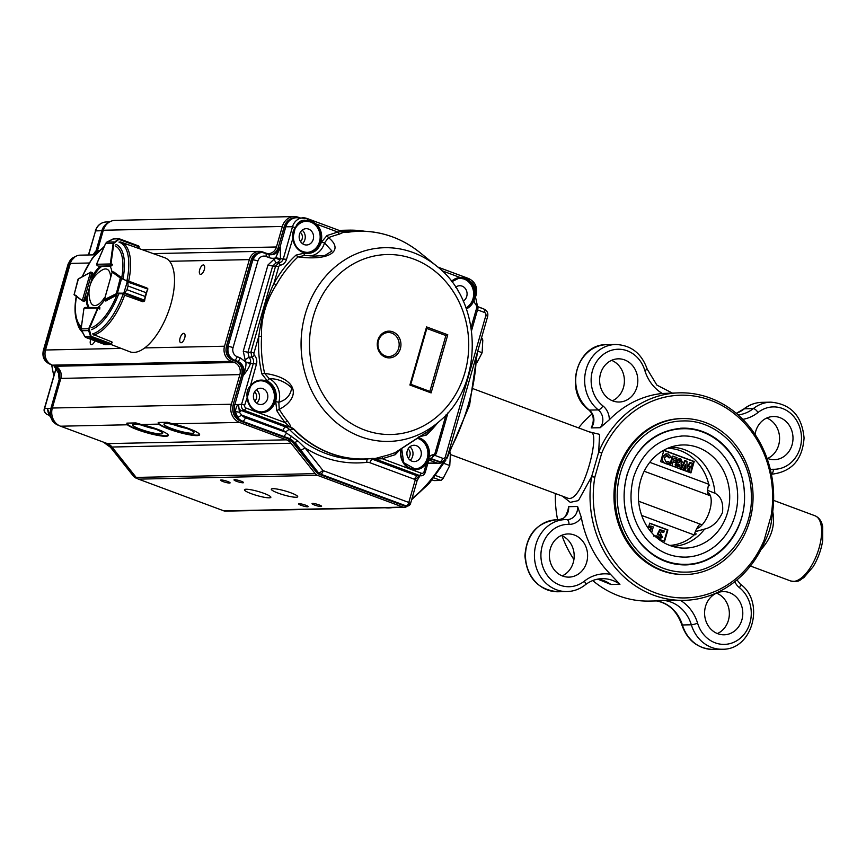 <?xml version="1.0" encoding="UTF-8"?>
<svg xmlns="http://www.w3.org/2000/svg" width="866" height="866" viewBox="0 0 866 866"><rect width="100%" height="100%" fill="white"/><g stroke="black" fill="none" stroke-linecap="round" stroke-linejoin="round"><path stroke-width="1.3" d="M450.363 454.498L567.089 497.874C582.049 505.657 600.506 433.65 591.316 432.643L473.615 388.899M681.813 624.83C676.768 610.53 667.729 602.465 654.696 600.636L663.226 600.398A35.993 31.836 -91.2 0 1 691.339 624.787L682.386 624.971A4.795 0.682 163.1 0 1 681.813 624.83C687.398 640.537 697.877 648.731 713.259 649.424A35.993 31.836 -91.2 0 1 682.386 624.971A35.993 31.836 -91.2 0 0 654.274 600.593M588.718 431.679L599.575 434.353L598.698 452.052A103.79 91.807 -91.2 0 1 679.637 392.828A103.79 91.807 -91.2 0 1 772.039 516.472C771.335 525.088 768.976 533.304 764.97 541.12A103.79 91.807 -91.2 0 1 684.032 600.355L663.226 600.398M597.713 579.127L610.995 584.507L619.937 584.323L610.465 574.288A103.79 91.807 -91.2 0 1 581.324 517.457L577.59 506.491A11.994 10.609 -91.2 0 1 567.284 519.6A11.994 10.609 -91.2 0 1 566.927 519.6A4.795 2.241 -88.5 0 0 566.84 519.6A35.993 31.836 -91.2 0 0 565.509 519.589A35.993 31.836 -91.2 0 0 534.43 556.253A35.993 31.836 -91.2 0 0 567.035 591.565C573.693 591.37 579.733 589.161 585.135 584.94C590.309 580.924 595.992 578.824 602.173 578.661A35.993 31.836 -91.2 0 1 619.937 584.323M558.332 519.784C564.34 518.128 564.924 518.691 567.966 510.106L568.648 506.675L577.59 506.491M684.032 600.355A103.79 91.807 -91.2 0 1 591.63 476.701L578.423 500.591L570.293 502.345L562.445 496.153M656.829 600.928L649.338 601.08A103.79 91.807 -91.2 0 1 592.712 580.566M573.92 559.501A103.79 91.807 -91.2 0 1 562.034 535.751M557.607 519.762A103.79 91.807 -91.2 0 1 555.377 493.523M764.97 541.12L764.169 540.07A101.387 89.685 -91.2 0 1 655.346 592.853A101.387 89.685 -91.2 0 1 594.834 477.134L591.63 476.701L598.698 452.052L601.74 453.059A101.387 89.685 -91.2 0 1 710.564 400.265A101.387 89.685 -91.2 0 1 771.065 515.984L772.039 516.472M764.169 540.07L771.065 515.984M601.74 453.059L594.834 477.134M685.72 574.515L684.605 574.537A77.994 68.988 -91.2 0 1 661.711 570.64A77.994 68.988 -91.2 0 1 617.306 472.165A77.994 68.988 -91.2 0 1 681.304 418.592L682.419 418.57A77.994 68.988 88.8 0 0 618.432 472.143A77.994 68.988 88.8 0 0 685.72 574.515A77.994 68.988 88.8 0 0 753.041 495.081A77.994 68.988 88.8 0 0 682.419 418.57M578.575 427.901A103.79 91.807 -91.2 0 1 591.998 414.024M662.317 393.467A40.799 36.091 -91.2 0 1 644.813 370.431A31.198 27.593 -91.2 0 0 602.087 355.439A31.198 27.593 -91.2 0 0 602.952 405.938A16.8 14.863 -91.2 0 1 609.328 419.772A103.79 91.807 -91.2 0 1 662.317 393.467L679.637 392.828M609.328 419.772L600.181 427.717L591.229 427.901L592.149 425.617C594.39 419.317 593.264 414.089 588.783 409.932C563.485 392.092 576.41 343.672 606.774 344.668L615.715 344.484A35.993 31.836 -91.2 0 0 585.99 369.934A35.993 31.836 -91.2 0 0 598.298 409.91A11.994 10.609 -91.2 0 1 600.181 427.717M561.363 535.459A21.596 19.106 -91.2 0 1 574.18 555.409A21.596 19.106 -91.2 0 1 562.218 575.89M562.629 576.042A21.596 19.106 -91.2 0 1 549.596 552.313A21.596 19.106 -91.2 0 1 568.053 533.943A21.596 19.106 -91.2 0 1 587.603 555.128A21.596 19.106 -91.2 0 1 568.962 577.124A21.596 19.106 -91.2 0 1 562.629 576.042M716.55 593.134A21.596 19.106 -91.2 0 1 729.356 613.085A21.596 19.106 -91.2 0 1 717.405 633.555M717.806 633.717A21.596 19.106 -91.2 0 1 704.783 609.978A21.596 19.106 -91.2 0 1 723.229 591.608A21.596 19.106 -91.2 0 1 742.79 612.803A21.596 19.106 -91.2 0 1 724.149 634.8A21.596 19.106 -91.2 0 1 717.806 633.717M766.756 418.018A21.596 19.106 -91.2 0 1 779.573 437.969A21.596 19.106 -91.2 0 1 767.612 458.45M755.055 434.407A21.596 19.106 -91.2 0 1 773.446 416.503A21.596 19.106 -91.2 0 1 792.996 437.687A21.596 19.106 -91.2 0 1 774.356 459.684A21.596 19.106 -91.2 0 1 768.023 458.601A21.596 19.106 -91.2 0 1 766.94 458.168M611.58 360.353A21.596 19.106 -91.2 0 1 624.397 380.304A21.596 19.106 -91.2 0 1 612.435 400.774M612.836 400.936A21.596 19.106 -91.2 0 1 599.813 377.197A21.596 19.106 -91.2 0 1 618.259 358.827A21.596 19.106 -91.2 0 1 637.82 380.022A21.596 19.106 -91.2 0 1 619.179 402.019A21.596 19.106 -91.2 0 1 612.836 400.936M772.743 511.6C775.362 525.446 771.444 538.111 760.998 549.607M696.134 531.432L704.621 529.072C712.112 527.307 718.066 521.808 722.493 512.575C723.543 502.81 721.01 496.359 714.905 493.219A49.557 43.83 88.8 0 0 670.316 447.267M672.417 546.349A49.557 43.83 88.8 0 0 704.621 529.072M714.905 493.219L707.684 490.383M640.645 480.403A51.592 45.638 88.8 0 0 678.76 547.745A51.592 45.638 88.8 0 0 729.702 495.579A51.592 45.638 88.8 0 0 676.595 445.6A51.592 45.638 88.8 0 0 640.645 480.403M682.787 435.966C658.712 437.817 642.28 451.651 633.501 477.458C627.666 500.884 632.061 521.527 646.685 539.388C657.543 551.274 670.425 557.184 685.352 557.119A60.588 53.595 88.8 0 0 737.659 495.406A60.588 53.595 88.8 0 0 682.787 435.966A60.588 53.595 88.8 0 0 681.087 436.031M627.016 475.337A67.786 59.971 88.8 0 0 685.504 564.318C718.823 564.578 747.271 529.591 744.338 492.711C743.201 457.584 714.233 427.274 682.635 428.767A67.786 59.971 88.8 0 0 627.016 475.337M682.625 428.161C655.4 430.272 636.846 445.893 626.941 475.012C620.348 501.446 625.306 524.731 641.814 544.876C654.068 558.31 668.639 564.989 685.515 564.913A68.392 60.501 88.8 0 0 744.554 495.265A68.392 60.501 88.8 0 0 682.625 428.161A68.392 60.501 88.8 0 0 680.503 428.248M620.446 472.901A75.591 66.866 88.8 0 0 685.666 572.112C722.774 572.415 754.503 533.402 751.233 492.267C749.956 453.091 717.665 419.296 682.473 420.963A75.591 66.866 88.8 0 0 620.446 472.901M696.816 528.52A19.193 8.454 -69.6 0 0 709.611 510.908A19.193 8.454 -69.6 0 0 707.738 492.548M684.692 470.574L684.67 466.081M688.676 472.057L689.239 467.672M678.857 468.495L690.927 472.901L694.196 461.502L663.908 450.244L660.639 461.632L679.182 468.484L677.948 468.246L675.989 464.425L677.753 462.476L677.623 460.344L680.698 458.655L682.267 462.098L681.044 463.7L681.477 466.471L679.182 468.484M680.773 469.123L684.67 460.701L686.955 461.242L686.976 468.29L690.657 462.617L689.866 462.628L686.976 467.099M691.306 469.664L693.644 461.513L663.843 450.439M662.977 462.509L661.905 457.27L665.997 453.795L668.271 454.044L671.204 457.14L669.028 457.908L666.387 455.527M666.593 462.141L668.758 461.546L669.44 463.158L665.283 463.624M669.764 465.031L672.319 456.111L677.039 457.562L676.573 459.197L674.008 458.547M676.573 459.197L674.084 458.266L673.586 460.019L676.065 460.95L675.599 462.585L673.034 461.935M675.599 467.196L675.209 464.447L676.963 462.498L676.833 460.355L679.907 458.677M659.73 539.518L664.612 541.293L667.881 529.905L649.706 523.151L648.233 528.271M659.621 539.518L658.896 539.421M649.76 462.325L708.734 484.246L709.6 485.729M695.55 534.723C696.665 533.402 696.21 533.478 694.196 534.95A14.397 6.333 110.4 0 1 699.945 524.027L702.066 524.904M710.412 495.796L644.185 471.245M667.654 448.307A48.593 42.986 88.8 0 1 708.734 484.246A14.397 6.333 -69.6 0 0 708.258 495.049M693.644 461.513L694.196 461.502M664.114 541.109L667.318 529.916L649.641 523.345M667.318 529.916L667.881 529.905M656.255 537.277L656.147 535.913L656.926 535.892L659.849 537.808M658.68 537.764L660.271 536.714L659.578 534.863M659.459 537.743L661.05 536.693L660.357 534.842L658.452 535.091L657.326 534.322L659.73 529.613L664.19 530.966L663.757 532.482L661.094 531.8M649.89 530.533L650.647 527.924L648.991 527.307L650.29 526.106L653.31 526.918L651.665 532.677M665.51 463.613C662.945 462.412 662.003 460.29 662.685 457.248L661.905 457.27M662.685 457.248L666.788 453.784M669.808 457.887L667.751 455.657L664.135 457.789L665.965 461.979L666.982 462.163M665.965 461.979L668.758 461.546M666.777 455.484L667.751 455.657L666.972 455.678M675.599 462.585L673.12 461.665L671.94 465.746L670.273 465.215M670.49 465.215L673.109 456.101M679.583 460.29L680.189 460.279L679.031 460.993L679.615 462.39L680.795 461.643L679.886 460.225M678.966 458.504L680.698 458.655M680.059 465.821L679.28 465.832L678.381 464.057L677.483 464.825L678.403 466.601L680.059 465.821L678.63 463.938M678.403 466.601L678.987 466.709M677.623 460.344L676.833 460.355M677.753 462.476L676.963 462.498M675.989 464.425L675.209 464.447M680.795 461.643L680.016 461.654L679.409 460.301M678.825 462.412L680.016 461.654M677.623 466.622L679.28 465.832M690.657 462.617L692.14 463.169L690.895 472.793L689.433 472.251L690.213 466.168L686.89 471.31L685.471 470.779L685.45 464.403L682.938 469.837L681.25 469.296M681.466 469.296L685.45 460.68M650.463 531.248L651.427 527.903L648.991 527.307M649.771 527.286L651.07 526.084M651.427 527.903L650.647 527.924M653.852 536.238L655.01 535.578L655.616 536.888M653.927 535.534L655.01 535.578M659.654 534.863L657.326 534.322M658.106 534.3L660.509 529.591M661.05 536.693L660.271 536.714M663.757 532.482L661.223 531.54L660.412 533.153L662.522 537.18L658.799 539.356M659.849 539.518L658.658 539.237M657.619 538.425L656.926 535.892M300.524 241.592A5.9 5.218 88.8 0 0 300.329 232.326M254.777 401.131A5.9 5.218 88.8 0 0 254.582 391.876M408.276 458.168A5.9 5.218 88.8 0 0 408.081 448.913M264.054 493.393A13.737 2.122 16 0 1 270.852 497.322A13.737 2.122 16 0 1 257.072 495.569A13.737 2.122 16 0 1 244.45 489.745A13.737 2.122 16 0 1 264.054 493.393M155.144 428.995A15.599 2.403 16 0 1 141.548 425.119A15.599 2.403 16 0 1 141.32 425.033M140.368 429.222A15.599 2.403 16 0 1 132.65 424.762A15.599 2.403 16 0 1 148.303 426.754A15.599 2.403 16 0 1 162.635 433.368A15.599 2.403 16 0 1 140.368 429.222M186.471 428.334A15.599 2.403 16 0 1 172.875 424.448A15.599 2.403 16 0 1 172.648 424.372M171.695 428.551A15.599 2.403 16 0 1 163.977 424.102A15.599 2.403 16 0 1 179.63 426.094A15.599 2.403 16 0 1 193.962 432.697A15.599 2.403 16 0 1 171.695 428.551M290.911 492.83A13.737 2.122 16 0 1 297.709 496.748A13.737 2.122 16 0 1 283.929 494.995A13.737 2.122 16 0 1 271.307 489.182A13.737 2.122 16 0 1 290.911 492.83M227.65 481.474A4.958 0.769 16 0 1 230.107 482.892A4.958 0.769 16 0 1 225.128 482.254A4.958 0.769 16 0 1 220.57 480.154A4.958 0.769 16 0 1 227.65 481.474M319.143 504.921A4.958 0.769 16 0 1 321.589 506.339A4.958 0.769 16 0 1 316.61 505.712A4.958 0.769 16 0 1 312.052 503.611A4.958 0.769 16 0 1 319.143 504.921M305.709 505.214A4.958 0.769 16 0 1 308.166 506.621A4.958 0.769 16 0 1 303.187 505.993A4.958 0.769 16 0 1 298.629 503.893A4.958 0.769 16 0 1 305.709 505.214M241.084 481.193A4.958 0.769 16 0 1 243.53 482.611A4.958 0.769 16 0 1 238.551 481.972A4.958 0.769 16 0 1 233.993 479.872A4.958 0.769 16 0 1 241.084 481.193M199.689 269.716A4.958 2.187 110.4 0 1 203.726 265.018A4.958 2.187 110.4 0 1 204.04 270.43A4.958 2.187 110.4 0 1 200.273 274.316A4.958 2.187 110.4 0 1 199.689 269.716M94.87 340.847A4.958 2.187 110.4 0 1 91.147 344.592A4.958 2.187 110.4 0 1 90.562 339.992A4.958 2.187 110.4 0 1 90.778 339.32M180.074 338.097A4.958 2.187 110.4 0 1 184.122 333.399A4.958 2.187 110.4 0 1 184.436 338.801A4.958 2.187 110.4 0 1 180.669 342.698A4.958 2.187 110.4 0 1 180.074 338.097M158.749 424.124L158.207 422.467L167.279 422.272L172.68 423.831A21.596 3.334 16 0 1 199.602 434.808A21.596 3.334 16 0 1 181.059 432.913A21.596 3.334 16 0 1 158.749 424.124L141.353 424.492A21.596 3.334 16 0 1 168.275 435.468A21.596 3.334 16 0 1 149.731 433.574A21.596 3.334 16 0 1 127.421 424.784L126.88 423.128A21.596 3.334 -164 0 0 146.04 432.069A21.596 3.334 -164 0 0 168.285 435.23M199.613 434.57A21.596 3.334 16 0 1 177.368 431.398A21.596 3.334 16 0 1 158.207 422.467M126.88 423.128L135.94 422.933L141.353 424.492M407.215 506.09A4.795 4.243 -91.2 0 1 404.422 507.357A4.795 4.243 -91.2 0 1 403.015 507.119L317.519 475.347A5.997 5.304 -91.2 0 1 315.213 473.648L291.041 443.24A11.994 10.609 88.8 0 0 286.43 439.831L239.557 422.413A14.397 12.741 -91.2 0 1 231.363 404.238L239.86 374.61A9.602 8.487 88.8 0 0 234.394 362.486L231.363 361.36A11.994 10.609 -91.2 0 1 224.532 346.216L249.365 259.605A11.994 10.609 -91.2 0 1 259.215 251.367A11.994 10.609 -91.2 0 1 262.734 251.963L265.765 253.089A9.602 8.487 88.8 0 0 268.579 253.576A9.602 8.487 88.8 0 0 276.46 246.972L282.338 226.47A14.397 12.741 -91.2 0 1 294.159 216.576A14.397 12.741 -91.2 0 1 298.38 217.29L299.647 217.767M442.602 461.979A7.199 6.365 -91.2 0 1 439.019 463.332A7.199 6.365 -91.2 0 1 436.908 462.964L428.919 459.998M478.14 306.791L481.344 307.982A7.199 6.365 -91.2 0 1 482.384 308.491M340.078 230.746A115.189 101.885 -91.2 0 1 348.63 230.161A115.189 101.885 -91.2 0 1 364.694 231.254M404.422 507.357L225.387 511.146A4.795 4.243 -91.2 0 1 223.98 510.908L138.484 479.136A5.997 5.304 88.8 0 1 136.178 477.426L112.017 447.029A11.994 10.609 88.8 0 0 107.406 443.619L60.533 426.202A14.397 12.741 -91.2 0 1 52.339 408.027L60.837 378.399A9.602 8.487 88.8 0 0 55.37 366.275L234.394 362.486M94.914 254.842L80.181 255.156A11.994 10.609 -91.2 0 0 70.341 263.394L45.508 350.005A11.994 10.609 -91.2 0 0 52.339 365.149L55.37 366.275M96.418 253.121A9.602 8.487 88.8 0 0 97.425 250.761L103.314 230.248A14.397 12.741 -91.2 0 1 115.124 220.365L294.159 216.576M98.508 266.122L100.629 266.111A23.999 10.565 -69.6 0 0 91.569 277.889L92.532 272.671M120.536 241.95A49.568 21.812 110.4 0 1 120.98 242.101L164.789 257.754A50.152 22.072 110.4 0 1 170.819 304.312A50.152 22.072 110.4 0 1 129.857 351.769L110.87 344.441M84.089 301.476L86.286 296.28A23.999 10.565 -69.6 0 0 88.321 307.354M111.909 271.805A23.999 10.565 -69.6 0 0 109.657 265.916L111.671 265.873L112.623 264.39L111 263.794L110.653 265.494L110.307 263.978L96.602 264.271L97.057 265.494M115.135 245.89A44.004 19.366 110.4 0 1 121.716 277.78L114.128 272.216M91.699 327.662A44.004 19.366 110.4 0 0 116.758 295.1L105.684 301.022M98.323 307.149A23.999 10.565 -69.6 0 0 104.136 300.437L105.793 301.054M99.817 307.603L85.193 307.43L83.991 308.253L97.696 307.96L98.692 307.203L98.204 308.448L99.817 309.043L99.774 307.592M89.068 307.343A23.999 10.565 -69.6 0 1 87.304 296.648L86.286 296.28M100.629 266.111L101.647 266.479A23.999 10.565 -69.6 0 0 92.575 278.267L91.569 277.889M119.768 241.993L130.874 245.63M114.962 238.745L119.064 238.702L118.913 239.33L118.317 238.81L119.064 238.702L112.937 239.027M138.787 248.455L138.647 245.966L139.242 246.972M138.885 246.258L139.177 247.037M139.025 248.542L139.015 246.81L118.913 239.33L113.803 243.346L113.154 243.335L114.009 241.95L106.875 242.101L105.652 243.454M113.652 238.821L112.602 239.189M114.453 242.242L118.469 239.038M112.634 239.168L106.875 242.101L113.76 238.81M90.735 272.054L91.72 273.429L90.887 272.076L92.651 272.714M90.562 272.108L82.346 300.307L84.11 299.982L82.378 300.816L74.108 294.754L82.302 300.74M78.384 278.895L74.097 294.754L78.027 279.231L90.248 272.422M73.989 294.224L82.616 300.913M78.838 278.614L90.887 272.076M123.719 294.884L142.933 301.779L144.503 300.188L145.174 296.464L126.988 289.709L124.249 293.639L116.261 293.92L104.212 300.448L112.331 271.599M103.942 299.842L104.212 300.448L104.591 299.549L103.942 299.842L117.408 293.141L121.576 278.614L120.309 278.008L127.811 281.233L128.06 285.996L127.811 281.233M127.865 282.11L147.848 289.082L146.235 292.762L147.599 289.385L146.906 287.956L127.767 280.768M126.988 289.709L145.174 296.453L144.752 300.264L144.46 300.913L144.752 300.264L124.791 292.827L126.999 289.699L128.049 286.007L146.235 292.751L128.06 285.996M124.249 293.639L124.791 292.827M143.399 301.52L144.254 301.206L123.784 293.195L127.508 281.006L146.993 287.999M117.473 293.682L117.408 293.141L123.784 293.195M116.261 293.92L120.309 278.008L111.941 271.924M147.848 289.082L147.653 288.508M127.194 281.331L121.889 278.278M98.453 307.149L89.241 329.015L91.114 336.289L89.912 337.881L91.114 336.69M85.593 337.394L105.078 344.636L88.094 337.924L89.902 337.881L108.088 344.636L110.383 344.516L111.985 341.983L93.247 334.471M84.955 336.842L105.219 344.657M88.094 337.924L106.28 344.679L108.088 344.636L89.912 337.881M112.147 342.178L110.718 344.462L105.132 344.646M81.123 329.08L81.426 330.747L88.603 330.574L88.668 328.734L89.241 329.015M81.469 330.725L85.431 337.253M110.718 344.462L90.692 337.145M83.915 308.642L81.068 328.983L84.684 336.517L91.114 336.289L111.476 343.824L112.19 342.189M90.551 336.376L88.603 330.574L89.155 330.487M110.534 276.406A19.268 8.476 -69.6 0 0 102.491 269.846A26.391 26.391 0 0 0 90.562 301.931A19.268 8.476 -69.6 0 0 94.924 305.536A19.268 8.476 -69.6 0 0 104.407 297.774M94.167 254.853A10.803 9.548 88.8 0 0 95.974 251.194L101.863 230.681A13.196 11.68 -91.2 0 1 108.672 222.508M92.987 254.885L95.628 251.205L93.539 254.842M48.712 413.721L47.403 408.568L52.61 421.287L57.795 425.065A3.605 1.58 110.4 0 1 57.557 424.914M58.228 425.054A13.196 11.68 -91.2 0 1 50.888 408.449L59.375 378.821A10.803 9.548 88.8 0 0 55.208 366.221M59.018 374.08L59.029 378.832L58.433 371.449M44.361 408.622L44.621 408.503C44.069 411.361 44.978 413.385 47.359 414.565L47.024 414.424M104.699 442.526L109.679 446.271L115.892 454.076L110.339 446.271L134.154 476.679L116.315 454.239M56.312 367.747L44.621 408.503L52.22 408.438M48.29 412.822L47.327 408.752M49.827 415.355L52.599 421.287M107.471 443.641A13.196 11.68 -91.2 0 1 110.339 446.271L111.324 446.228M136.72 478.021L136.352 478.043A4.795 4.243 -91.2 0 1 134.511 476.679L135.551 476.636M74.649 257.061A10.803 9.548 88.8 0 0 68.89 263.827L44.058 350.427A10.803 9.548 88.8 0 0 50.206 364.066L50.25 364.077M385.283 355.926A11.994 10.609 -91.2 0 1 381.441 335.575A11.994 10.609 -91.2 0 1 398.934 342.081A11.994 10.609 -91.2 0 1 385.283 355.926M385.467 357.225A13.38 11.843 -91.2 0 1 381.181 334.536A13.38 11.843 -91.2 0 1 400.687 341.789A13.38 11.843 -91.2 0 1 385.467 357.225M257.808 412.108A16.324 14.441 -91.2 0 1 247.081 396.801C246.539 392.46 247.546 388.964 250.09 386.301C254.117 380.975 259.151 379.081 265.223 380.607A16.313 14.43 88.8 0 1 275.464 400.622A16.313 14.43 88.8 0 1 257.808 412.097M451.435 281.353A16.313 14.43 -91.2 0 1 460.29 277.553L465.118 277.975L469.653 281.06A10.554 9.342 -91.2 0 1 475.185 293.325L474.048 300.307A16.313 14.43 -91.2 0 1 466.373 308.924M367.671 458.915A3.605 1.678 -96.7 0 0 366.827 462.357C344.939 464.728 324.328 459.911 305.005 447.895L322.845 470.346A1.169 1.039 -91.2 0 0 323.299 470.682L408.795 502.453L408.904 505.614A3.605 3.605 0 0 0 410.581 503.492M323.299 470.682A3.605 1.58 110.4 0 1 320.669 474.135L406.165 505.906A3.605 1.58 110.4 0 0 408.795 502.453L410.159 503.622M374.231 458.655L375.498 459.088L372.542 458.385L375.086 458.558L382.653 456.458A113.695 100.575 88.8 0 0 395.361 452.507C421.309 435.457 431.452 429.06 425.791 433.281L426.299 435.078L418.365 437.016M439.701 421.049C484.484 384.309 482.708 300.719 436.421 265.905A96.873 85.691 88.8 0 0 310.071 300.892A96.873 85.691 88.8 0 0 360.862 436.745A96.873 85.691 88.8 0 0 439.701 421.049L426.83 432.405M436.421 265.905L420.064 252.666A113.825 100.694 88.8 0 0 348.511 232.175L343.878 232.11L339.05 234.242A113.695 100.575 88.8 0 0 328.474 237.674C343.867 249.603 331.537 261.305 298.045 256.899L295.977 255.134L303.912 253.197L304.529 255.513L298.045 256.899A113.695 100.575 88.8 0 0 276.406 284.73C268.103 297.276 260.547 316.631 261.597 336.387A113.695 100.575 88.8 0 0 264.639 373.398C298.24 377.825 301.216 397.981 279.242 409.358L276.806 410.668L275.702 401.564L278.83 402.279C286.386 399.951 290.662 395.156 291.658 387.892C285.185 381.679 277.715 378.594 269.229 378.648L267.302 380.878L261.9 373.982L264.639 373.398L269.229 378.648A19.236 17.017 88.8 0 1 278.83 402.279L279.242 409.358A113.695 100.575 88.8 0 0 287.458 421.082C289.731 424.069 290.705 425.964 290.381 426.743L294.061 429.222A113.911 100.759 88.8 0 0 331.148 453.492A113.911 100.759 88.8 0 0 372.542 458.385L372.315 458.493M390.436 236.169A113.933 100.781 88.8 0 0 362.367 231.19L354.454 231.06A114.225 101.041 88.8 0 0 347.775 231.2A114.225 101.041 88.8 0 0 342.535 231.666M261.229 411.956A15.599 13.802 88.8 0 0 274.295 398.544A15.599 13.802 88.8 0 0 264.866 381.56A15.599 13.802 88.8 0 0 260.569 380.78M247.384 396.79L256.433 364.207L253.316 363.471L241.592 404.335L244.71 405.072L247.384 396.79A15.599 13.802 -91.2 0 0 261.51 411.956C253.251 411.253 248.564 406.197 247.47 396.78L250.35 386.723C253.078 382.934 256.574 380.953 260.85 380.769A15.599 13.802 -91.2 0 1 265.429 381.549A15.599 13.802 -91.2 0 1 274.836 398.685A15.599 13.802 -91.2 0 1 261.51 411.956M295.338 227.347L293.13 237.241A15.599 13.802 -91.2 0 0 307.257 252.417A15.599 13.802 -91.2 0 0 320.03 241.766A15.599 13.802 -91.2 0 0 315.365 224.532L311.035 222.01L306.402 221.231L307.484 220.408L311.619 220.927L316.09 223.958A16.313 14.43 -91.2 0 1 313.828 251.378A16.313 14.43 -91.2 0 1 292.838 237.262C291.723 235.303 292.556 231.991 295.338 227.347L295.891 226.697L295.62 227.801L292.524 226.73L283.377 258.631A6.246 5.521 -91.2 0 1 278.971 262.853L280.389 265.202A8.638 7.642 -91.2 0 0 286.494 259.356L280.432 258.663L280.086 259.616A3.605 0.812 -155.1 0 1 275.615 257.96L280.303 247.297L280.432 258.663L275.799 257.743M306.975 252.417A15.599 13.802 88.8 0 0 320.041 239.005A15.599 13.802 88.8 0 0 310.613 222.021A15.599 13.802 88.8 0 0 306.315 221.241M441.877 270.701L460.29 277.553L451.738 281.742A15.599 13.802 -91.2 0 1 459.976 278.278L464.533 279.058L468.928 281.634A15.599 13.802 -91.2 0 1 474.211 293.358L473.128 300.037A15.599 13.802 -91.2 0 1 466.081 308.123M465.995 307.885A15.599 13.802 88.8 0 0 473.626 292.805A15.599 13.802 88.8 0 0 464.111 279.069A15.599 13.802 88.8 0 0 459.814 278.278M417.455 438.142A15.599 13.802 -91.2 0 1 418.928 438.597A15.599 13.802 -91.2 0 1 428.129 456.956L425.596 463.007A15.599 13.802 -91.2 0 1 415.009 469.004A15.599 13.802 -91.2 0 1 401.564 448.469M414.727 469.004A15.599 13.802 88.8 0 0 427.793 455.592A15.599 13.802 88.8 0 0 418.365 438.607A15.599 13.802 88.8 0 0 417.282 438.261M256.704 403.199A8.476 7.502 88.8 0 0 256.412 389.722M258.393 404.119A8.162 7.22 -91.2 0 1 253.489 395.026A8.162 7.22 -91.2 0 1 260.688 388.217A8.162 7.22 -91.2 0 1 267.832 396.217A8.162 7.22 -91.2 0 1 261.034 404.519A8.162 7.22 -91.2 0 1 258.393 404.119M302.45 243.66A8.476 7.502 88.8 0 0 302.158 230.183M304.139 244.58A8.162 7.22 -91.2 0 1 299.246 235.487A8.162 7.22 -91.2 0 1 306.434 228.678A8.162 7.22 -91.2 0 1 313.579 236.678A8.162 7.22 -91.2 0 1 306.78 244.981A8.162 7.22 -91.2 0 1 304.139 244.58M455.657 287.22A8.476 7.502 -91.2 0 1 458.493 291.896M409.91 446.759A8.476 7.502 -91.2 0 1 412.649 456.252A8.476 7.502 -91.2 0 1 410.203 460.247M455.635 287.252A8.162 7.22 -91.2 0 1 459.933 285.715A8.162 7.22 -91.2 0 1 466.882 291.994A8.162 7.22 -91.2 0 1 463.234 301.119M411.891 461.167A8.162 7.22 -91.2 0 1 406.998 452.063A8.162 7.22 -91.2 0 1 414.186 445.265A8.162 7.22 -91.2 0 1 421.331 453.264A8.162 7.22 -91.2 0 1 414.533 461.567A8.162 7.22 -91.2 0 1 411.891 461.167M431.106 392.904L409.899 385.024L426.57 326.904L426.689 328.43L426.57 326.904L447.776 334.796L431.106 392.904L429.861 391.41L410.755 384.288M447.776 334.796L445.882 335.564L426.808 328.485M409.899 385.024L410.787 384.352L427.1 327.445M410.798 384.298L429.861 391.41M290.272 427.046L288.573 426.841L290.272 427.046M294.061 429.222L290.402 427.501M290.381 426.743L288.67 426.83L289.255 426.462L285.174 422.63A2.403 0.736 141.4 0 1 287.458 421.082M261.9 373.982C259.031 361.587 258.003 348.998 258.793 336.235L261.597 336.387M256.433 364.207A8.638 7.642 -91.2 0 0 254.528 355.385A2.403 2.122 -91.2 0 1 254.009 352.938L258.793 336.235C261.738 315.798 266.771 298.229 273.905 283.528A2.403 0.617 -151.2 0 0 276.406 284.73M314.336 256.13L324.956 255.47L331.927 251.021L324.534 242.881L321.416 242.144L327.023 235.53L328.474 237.674L324.534 242.881A19.236 17.017 88.8 0 1 310.028 255.946M303.674 255.34L314.423 256.13M327.023 235.53L337.816 232.034L339.05 234.242M343.834 232.315L342.222 231.558L337.816 232.034L316.09 223.958L315.365 224.532M342.167 231.558L344.192 232.012L342.655 231.936M296.15 227.022A15.599 13.802 -91.2 0 1 306.402 221.231L306.716 220.505A16.313 14.43 88.8 0 0 295.891 226.697A10.554 9.342 -91.2 0 1 306.716 220.505L307.484 220.408L307.116 218.503L342.319 231.59L346.519 232.175L343.878 232.11M346.519 232.175L348.208 232.088A2.165 1.007 -98.2 0 1 348.511 232.175M422.716 434.819L426.884 432.361M400.471 449.205L395.253 454.682L395.361 452.507L396.65 451.814M395.253 454.682L382.285 458.72L382.653 456.458M375.508 458.385L376.082 458.731L375.498 459.088L382.285 458.72L421.385 473.247A2.403 2.122 -91.2 0 0 424.059 471.721L426.429 463.451A16.313 14.43 -91.2 0 1 411.307 469.145A16.313 14.43 -91.2 0 1 401.153 448.74M276.806 410.668A115.979 102.599 -91.2 0 0 285.174 422.63L246.085 408.092L244.331 410.397L288.67 426.83M307.235 218.578L342.222 231.558M375.498 459.088L419.631 475.542L421.385 473.247M298.088 441.173L305.005 447.895L301 450.331L294.981 442.353L298.088 441.173L286.57 433.076L283.94 436.518L289.807 438.607L291.636 436.139M418.386 437.557A16.313 14.43 -91.2 0 1 418.722 437.655A16.313 14.43 -91.2 0 1 429.081 457.118L428.096 460.831L426.429 463.451L425.596 463.007M416.741 480.673L414.219 479.19L416.849 475.737L372.542 459.272L375.606 459.186M292.567 442.028A2.165 0.66 -38.5 0 0 292.6 442.288A2.165 0.66 -38.5 0 0 292.86 442.385L317.021 472.782L318.461 472.793L294.288 442.385L292.86 442.385A13.25 11.723 88.8 0 0 287.761 438.618L289.807 438.607L294.288 442.385A13.196 11.68 88.8 0 0 289.222 438.64L242.35 421.222L283.94 436.518M285.737 432.221A8.4 7.426 88.8 0 0 283.041 430.445L241.701 415.085A9.591 8.476 88.8 0 0 245.349 417.748L285.737 432.221A3.605 1.223 135.7 0 1 289.515 429.525A11.994 10.609 88.8 0 0 285.672 426.992L241.365 410.527L244.331 410.397C241.971 409.217 241.051 407.193 241.592 404.335L238.626 404.465C238.172 407.605 239.081 409.629 241.365 410.527L239.427 412.313L241.701 415.085L237.706 417.542L235.357 411.426C236.082 407.269 237.143 404.963 238.54 404.53L239.427 412.313L235.357 411.426M254.528 355.385L251.941 357.106A6.246 5.521 -91.2 0 1 253.316 363.471L250.371 363.504C249.516 366.686 247.286 370.486 243.703 374.924C245.652 368.288 246.355 364.077 245.814 362.302L250.588 362.497L250.371 363.504L245.814 362.302M238.529 404.703L234.838 404.563L243.335 374.935A10.803 9.548 88.8 0 0 237.187 361.295L234.524 360.148A3.605 1.58 -69.6 0 0 237.154 356.695A7.188 6.354 88.8 0 1 233.062 347.623A3.605 0.552 -164 0 0 228.386 346.53A10.782 9.537 88.8 0 0 234.524 360.148L237.555 361.274A10.814 9.569 -91.2 0 1 243.703 374.924L241.668 375.065L233.171 404.693L241.906 374.978A10.857 9.602 88.8 0 0 235.725 361.274L232.694 360.148A10.738 9.504 -91.2 0 1 226.578 346.584L251.411 259.984A10.738 9.504 -91.2 0 1 259.919 252.612L261.38 252.526A10.803 9.548 88.8 0 0 252.84 259.93L228.007 346.541A10.803 9.548 88.8 0 0 234.156 360.169L232.694 360.148A2.165 0.953 -69.6 0 1 232.553 360.126C227.163 357.442 225.084 352.96 226.34 346.671L228.007 346.541L252.84 259.93L251.172 260.06C252.656 255.6 255.567 253.121 259.919 252.612M295.977 255.134A115.979 102.599 -91.2 0 0 273.905 283.528L278.7 266.825L275.583 266.1L278.971 262.853L276.07 262.82L272.66 266.068L267.984 264.974L273.959 259.291L276.07 262.82A6.138 5.423 88.8 0 0 280.086 259.616M250.588 362.497A6.138 5.423 88.8 0 0 249.007 357.214L245.132 359.812L243.259 351.206L247.936 352.3L249.007 357.214L251.941 357.106L250.891 352.213L254.009 352.938M270.939 254.723A10.803 9.548 88.8 0 0 271.383 254.701A10.803 9.548 88.8 0 0 279.935 247.297L285.812 226.784L292.524 226.73A12.958 11.464 -91.2 0 1 303.533 217.821A12.958 11.464 -91.2 0 1 306.954 218.47M307.116 218.503L297.027 217.723A13.196 11.68 88.8 0 0 296.259 217.734A13.196 11.68 88.8 0 0 285.812 226.784L284.145 226.914L278.267 247.427L284.384 226.838A13.142 11.626 88.8 0 1 294.786 217.821L296.259 217.734M416.849 475.737L421.233 475.78L416.849 475.737M240.607 421.093A2.165 0.953 -69.6 0 0 240.748 421.179A2.165 0.953 -69.6 0 0 240.889 421.201A13.142 11.626 88.8 0 1 233.409 404.606L234.838 404.563A13.196 11.68 88.8 0 0 242.35 421.222L287.761 438.618A2.165 0.953 -69.6 0 1 287.62 438.597A2.165 0.953 -69.6 0 1 287.49 438.521M419.328 475.91L415.366 479.515L408.795 502.453M301 450.331L318.461 472.793A4.795 4.243 88.8 0 0 320.301 474.157L405.797 505.928A3.605 3.183 88.8 0 0 407.139 506.09M318.547 474.005A2.165 0.953 -69.6 0 0 318.699 474.103L404.195 505.874A2.165 0.953 110.4 0 0 404.346 505.906L408.59 505.701M262.203 252.515A10.803 9.548 88.8 0 0 262.019 252.515A10.803 9.548 88.8 0 0 261.38 252.526M430.207 458.266A8.4 7.426 -91.2 0 1 430.597 458.395L439.69 461.773L429.85 458.634M441.812 462.054A5.997 5.304 -91.2 0 1 441.628 462.065A5.997 5.304 -91.2 0 1 441.281 462.076A5.997 5.304 -91.2 0 1 439.69 461.773L440.058 461.751A3.605 1.58 -69.6 0 0 442.688 458.298L435.262 455.538M435.587 475.542L443.143 478.346A17.277 7.61 -69.6 0 1 440.935 480.446L434.007 480.598L432.177 479.916M433.844 477.815L440.935 480.446M450.45 452.853L449.779 465.54L443.143 478.346M443.922 463.364L449.779 465.54M481.507 337.902L481.777 338.011A17.277 7.61 -69.6 0 1 482.795 340.046L482.124 352.722L477.253 362.118M481.085 339.407L482.795 340.046M477.729 351.087L482.124 352.722M597.757 579.127A35.993 31.836 -91.2 0 1 610.995 584.507M567.035 591.565L558.083 591.759A35.993 31.836 -91.2 0 1 525.489 556.448A35.993 31.836 -91.2 0 1 556.557 519.784L566.894 519.6A4.795 2.241 -88.5 0 1 569.005 524.352A31.198 27.593 -91.2 0 0 542.127 564.535A31.198 27.593 -91.2 0 0 584.398 581.129A40.799 36.091 -91.2 0 1 610.465 574.288M581.324 517.457A16.8 14.863 -91.2 0 1 569.005 524.352M713.259 649.424L722.212 649.24A35.993 31.836 -91.2 0 1 691.339 624.787A4.795 0.682 163.1 0 0 697.595 623.195A31.198 27.593 -91.2 0 0 740.322 638.188A31.198 27.593 -91.2 0 0 739.445 587.689A16.8 14.863 -91.2 0 1 734.779 581.681M680.535 600.419A40.799 36.091 -91.2 0 1 697.595 623.195M736.327 413.385A35.993 31.836 -91.2 0 0 744.381 408.795A4.795 1.862 -128.3 0 0 743.84 408.969C749.252 404.747 755.282 402.538 761.95 402.344A35.993 31.836 -91.2 0 0 744.381 408.795L753.323 408.6A35.993 31.836 -91.2 0 1 770.902 402.149C790.983 404.065 802.035 416.016 804.059 438.012C802.49 459.5 791.946 471.537 772.429 474.124A35.993 31.836 -91.2 0 1 771.368 474.124L772.429 474.124M770.35 469.556A16.8 14.863 -91.2 0 1 773.403 469.275A31.198 27.593 -91.2 0 0 800.281 429.092A31.198 27.593 -91.2 0 0 758.01 412.497A4.795 1.862 -128.3 0 0 753.323 408.6A35.993 31.836 -91.2 0 1 738.092 414.911M758.01 412.497A40.799 36.091 -91.2 0 1 742.812 419.361M606.774 344.668A35.993 31.836 -91.2 0 0 577.037 370.118A35.993 31.836 -91.2 0 0 589.345 410.094L598.298 409.91A4.795 1.808 128.4 0 0 602.952 405.938M750.4 566.007L790.723 580.989A34.792 15.317 -69.6 0 0 817.201 553.71A34.792 15.317 -69.6 0 0 814.96 515.757L773.598 500.386M385.186 507.768A107.99 47.533 -69.6 0 0 392.309 507.617M412.021 498.405A107.99 47.533 -69.6 0 0 443.435 461.762M448.501 453.015A107.99 47.533 -69.6 0 0 476.354 355.883M568.648 506.675A11.994 10.609 -91.2 0 1 559.22 519.73M588.783 409.932A4.795 1.808 128.4 0 0 589.345 410.094A11.994 10.609 -91.2 0 1 591.229 427.901M739.445 587.689A4.795 1.808 -51.6 0 0 740.192 583.976L736.977 579.884M584.398 581.129A4.795 1.862 51.7 0 1 585.135 584.94M644.813 370.431A4.795 0.682 -16.9 0 0 647.173 369.078C641.587 353.371 631.097 345.177 615.715 344.484M773.403 469.275A4.795 2.241 91.5 0 1 771.357 474.081M669.699 545.418A48.593 42.986 88.8 0 0 694.196 534.95L641.695 515.443M699.945 524.027L638.643 501.241M136.178 477.426L315.213 473.648M291.041 443.24L112.017 447.029M223.98 510.908L403.015 507.119M317.519 475.347L138.484 479.136M427.901 463.158L436.908 462.964M103.314 230.248L282.338 226.47M97.425 250.761L98.756 250.739M142.565 249.809L276.46 246.972M70.341 263.394L89.046 263.004M169.595 261.294L249.365 259.605M45.508 350.005L121.121 348.403M144.763 347.905L224.532 346.216M52.339 365.149L231.363 361.36M239.86 374.61L60.837 378.399M52.339 408.027L231.363 404.238M172.68 423.831L239.557 422.413M60.533 426.202L127.421 424.784M107.406 443.619L286.43 439.831M118.361 294.765A45.692 20.113 110.4 0 1 91.515 329.632M81.155 328.355A45.692 20.113 110.4 0 1 76.641 320.983L77.702 324.328A48.864 21.509 110.4 0 0 81.967 331.7M115.968 244.364A45.692 20.113 110.4 0 1 123.015 278.527M118.945 242.101A48.864 21.509 110.4 0 1 126.923 280.714M122.994 294.44A48.864 21.509 110.4 0 1 92.619 333.908M124.715 295.014A49.568 21.812 110.4 0 1 93.831 335.099M120.45 241.917L120.98 242.101A49.568 21.812 110.4 0 1 128.677 281.169M81.382 326.709A44.004 19.366 110.4 0 1 76.511 296.518M82.432 276.503A44.004 19.366 110.4 0 1 103.844 247.481M98.627 266.154L111.66 265.873M101.235 266.327L109.852 266.154M113.803 243.346L111 263.794L110.35 263.773L113.154 243.335L105.63 243.498L96.581 264.336M138.971 248.531L138.679 245.976L119.183 238.735L138.647 245.966M110.935 264.119L110.35 263.773M85.117 300.361L84.11 299.982L91.72 273.429L92.738 273.808M92.37 278.192L91.211 282.229M89.241 289.125L87.098 296.583M82.595 300.903L84.229 301.52L82.259 300.275M86.892 296.508L89.674 286.808M90.356 284.427L92.175 278.116M104.05 299.809L106.02 301M114.247 272.26L112.342 271.599L114.269 272.281M112.039 271.956L112.634 271.675L120.904 277.726M145.174 296.464L146.235 292.751M147.75 288.562L144.286 301.184M98.692 307.203L99.882 307.647M83.948 308.458L81.144 328.896L88.668 328.734L97.62 308.166M111.443 343.78L108.845 344.69M109.711 446.64A114.009 100.846 -91.2 0 1 103.855 442.299M109.885 446.845A113.911 100.759 -91.2 0 1 103.595 442.201L109.885 446.856M51.754 364.911A96.873 85.691 88.8 0 0 53.833 375.552M49.362 415.312L47.359 414.565L49.07 414.565M88.646 254.972L95.552 230.897L103.195 230.67M88.408 254.983L95.552 230.897A12.958 11.464 88.8 0 1 105.804 222.01L109.874 221.772M56.225 367.649L44.361 408.6C43.549 410.852 44.502 412.833 47.208 414.533L49.384 415.344M93.809 254.864A10.814 9.569 88.8 0 0 95.628 251.205L97.306 251.183M60.717 378.81L59.029 378.832A10.814 9.569 88.8 0 0 54.374 365.907M53.032 421.439A13.185 11.659 88.8 0 0 58.033 425.109L58.325 425.119M115.892 454.076L133.721 476.527A3.605 1.093 -38.5 0 0 134.154 476.679A4.785 4.233 -91.2 0 0 135.994 478.043A3.605 1.58 110.4 0 1 135.746 477.989A3.605 1.58 110.4 0 1 135.453 477.794M59.05 425.531L57.795 425.065A3.605 1.58 110.4 0 0 58.033 425.109L58.791 425.39M50.748 364.391L49.838 364.056A10.782 9.537 -91.2 0 1 43.701 350.438A3.605 0.552 -164 0 0 43.3 350.578C42.044 356.824 44.134 361.306 49.6 364.012A3.605 1.58 -69.6 0 0 49.838 364.056L50.206 364.066M49.351 363.861A3.605 1.58 -69.6 0 0 49.6 364.012L50.986 364.532M45.4 350.416L43.701 350.438L68.533 263.838A3.605 0.552 -164 0 0 68.133 263.968L43.3 350.578M70.222 263.805L68.533 263.838A10.782 9.537 -91.2 0 1 74.985 256.823M365.041 430.164A90.01 79.618 88.8 0 0 464.945 372.423A90.01 79.618 88.8 0 0 413.623 259.031A90.14 79.737 88.8 0 0 413.179 258.869A90.01 79.618 88.8 0 0 313.286 316.61A90.01 79.618 88.8 0 0 364.597 430.001A90.14 79.737 88.8 0 0 365.041 430.164M293.715 429.298A114.009 100.846 88.8 0 0 367.065 458.948L367.065 458.948A114.009 100.846 88.8 0 0 372.261 458.493L362.951 459.197A114.16 100.986 88.8 0 1 289.515 429.525L293.715 429.298M250.35 386.626A15.599 13.802 -91.2 0 1 260.85 380.769M473.128 300.037L474.048 300.307A8.638 7.642 -91.2 0 0 476.235 305.2A2.403 2.122 -91.2 0 1 476.765 307.647L471.126 327.326M446.012 414.911L435.078 453.015A2.403 2.122 -91.2 0 1 433.39 454.639A8.638 7.642 -91.2 0 0 429.081 457.118L428.129 456.956M346.303 231.287A114.171 100.997 88.8 0 0 342.373 231.601L347.775 231.2M429.872 391.389L445.882 335.564M420.064 252.666C402.766 238.864 383.53 231.709 362.367 231.19A113.933 100.781 88.8 0 0 348.208 232.088L344.289 232.023M437.557 422.944A115.979 102.599 -91.2 0 1 426.299 435.078M283.041 430.445A3.605 1.58 110.4 0 1 285.672 426.992L288.356 426.765M246.085 408.092A2.403 2.122 -91.2 0 1 244.71 405.072M275.702 401.564C277.531 392.287 274.728 385.392 267.302 380.878M275.583 266.1L250.891 352.213L247.936 352.3L272.66 266.068L275.583 266.1M306.716 220.505L306.402 221.231C302.234 221.469 298.813 223.428 296.15 227.109L295.707 227.78C294.039 229.977 293.217 233.138 293.217 237.241L286.494 259.356M278.7 266.825A2.403 2.122 -91.2 0 1 280.389 265.202M303.912 253.197C312.247 254.55 318.082 250.859 321.416 242.144M468.344 281.147L469.069 280.454L468.701 278.549C475.196 281.786 477.686 287.198 476.181 294.786L474.211 294.169M468.538 278.516L437.915 267.139M435.078 453.015L435.999 453.784M448.036 412.66L436.258 453.719M477.686 308.426L476.765 307.647M414.219 479.19L369.912 462.725A3.605 1.58 -69.6 0 1 372.542 459.272A11.994 10.609 88.8 0 0 370.139 458.72M307.257 252.417C298.997 251.714 294.321 246.658 293.217 237.241L293.13 237.241M311.035 222.01L311.619 220.927M464.533 279.058L465.118 277.975M475.261 297.157L473.94 296.518M476.235 305.2L476.636 303.522M421.255 475.78C423.052 475.759 424.383 474.633 425.238 472.403L428.475 461.167L426.949 460.409M424.059 471.721L424.979 472.49M430.315 458.168A8.411 7.437 -91.2 0 1 430.976 458.374A3.605 1.58 -69.6 0 0 432.643 457.031L428.475 461.167M432.61 457.031L433.39 454.639M369.912 462.725A8.4 7.426 88.8 0 0 366.827 462.357M243.259 351.206L267.984 264.974M270.712 254.712A10.857 9.602 88.8 0 0 278.506 247.351L280.303 247.297A10.814 9.569 -91.2 0 1 271.123 254.723A10.814 9.569 -91.2 0 1 268.687 254.333M474.211 293.358L475.185 293.325A16.313 14.43 88.8 0 0 469.653 281.06L468.928 281.634M245.349 417.748A3.605 1.58 110.4 0 1 242.718 421.201A13.185 11.659 -91.2 0 1 237.706 417.542M316.729 472.425A2.165 0.66 -38.5 0 0 316.772 472.695L318.699 474.103A2.165 0.953 -69.6 0 0 318.85 474.135L320.669 474.135A4.785 4.233 88.8 0 1 318.829 472.771A3.605 1.093 -38.5 0 0 322.845 470.346M245.132 359.812A2.533 2.241 -91.2 0 1 245.782 361.999L240.185 357.82L237.154 356.695M233.062 347.623L257.895 261.023A7.188 6.354 88.8 0 1 265.905 256.444L268.925 257.57A14.408 12.741 -91.2 0 0 275.615 257.96A2.533 2.241 -91.2 0 1 273.959 259.291M477.512 309.866L484.505 312.464A2.382 2.111 -91.2 0 1 485.869 315.473L445.351 456.783A2.382 2.111 -91.2 0 1 442.688 458.298M240.185 357.82A3.605 1.58 110.4 0 1 237.555 361.274L235.725 361.274A2.165 0.953 -69.6 0 1 235.584 361.252A2.165 0.953 -69.6 0 1 235.455 361.176M257.895 261.023A3.605 0.552 -164 0 0 253.218 259.93A10.782 9.537 88.8 0 1 262.387 252.515L262.019 252.515M265.905 256.444A3.605 1.58 -69.6 0 0 265.472 253.099A3.605 1.58 -69.6 0 0 265.234 253.056A10.782 9.537 88.8 0 0 262.387 252.515L268.503 254.225A3.605 1.58 110.4 0 1 268.925 257.57M268.265 254.182A3.605 1.58 110.4 0 1 268.503 254.225L271.123 254.723M232.413 360.04A2.165 0.953 -69.6 0 0 232.553 360.126L235.584 361.252C240.856 363.839 242.881 368.451 241.668 375.065M233.171 404.693C231.644 412.411 234.166 417.899 240.748 421.179L287.62 438.597L292.6 442.288L316.772 472.695A2.165 0.66 -38.5 0 0 317.021 472.782A4.741 4.2 -91.2 0 0 318.85 474.135L404.346 505.906A3.54 3.139 88.8 0 0 405.277 506.08L406.749 506.101M405.277 506.08L404.195 505.874A2.165 0.953 110.4 0 1 404.065 505.798M437.958 461.654A2.165 0.953 -69.6 0 0 438.088 461.73A2.165 0.953 -69.6 0 0 438.239 461.751A5.943 5.261 -91.2 0 0 439.809 462.054L429.828 458.655M430.077 458.385L440.058 461.751A5.986 5.293 88.8 0 0 441.996 462.043L441.628 462.065M445.351 456.783A3.605 0.552 16 0 1 447.127 457.811L487.645 316.501A3.605 0.552 -164 0 0 485.869 315.473M484.505 312.464A3.605 1.58 -69.6 0 0 484.083 309.119A3.605 1.58 -69.6 0 0 483.834 309.075M761.95 402.344L770.902 402.149M790.723 580.989C800.552 582.407 799.372 579.755 803.691 577.784L813.055 566.84C817.991 558.711 821.206 549.964 822.7 540.611L822.678 526.571C821.628 521.115 819.063 517.511 814.96 515.757M384.926 507.768L394.041 507.573M411.664 499.65L429.352 483.293L446.001 459.965M446.91 458.439L469.589 405.115L477.48 351.953M722.212 649.24C752.565 650.236 765.49 601.805 740.192 583.976M558.083 591.759C538.003 589.843 526.95 577.893 524.926 555.896C526.496 534.409 537.039 522.371 556.557 519.784M672.146 392.98L656.861 385.089L647.173 369.078M736.273 413.342L743.84 408.969M666.333 463.938L667.112 463.916M439.019 463.332L427.782 463.559M348.63 230.161L339.039 230.367M259.215 251.367L153.195 253.608M82.324 332.338L77.702 324.328M76.641 320.983C74.584 314.174 74.498 305.741 76.381 295.696M104.331 246.355L92.229 258.274L82.086 276.698M106.854 242.101L105.598 243.454L96.635 264.022L97.425 265.721L98.562 266.143M101.311 266.36L109.874 266.176M87.152 296.594L89.187 289.471M91.363 281.905L92.424 278.202M104.136 300.437L112.342 271.599M85.204 307.43L83.926 308.274M51.635 364.857L53.779 375.747M104.375 442.45L109.354 446.228M95.292 230.984C97.068 225.615 100.575 222.627 105.804 222.01M137.542 478.66L133.721 476.527M59.029 374.101L53.865 365.723M75.039 256.791L68.133 263.968M49.643 415.983L48.258 412.768M415.009 469.004L403.675 462.65L401.662 448.404M425.358 433.13L396.65 451.803M304.41 255.492L303.544 255.329M437.85 267.085L468.701 278.549M471.602 330.487L477.956 308.328M476.181 294.786L475.521 297.07L477.945 308.328M410.56 503.482L417.141 480.533L420.324 475.174M436.258 453.697L432.664 457.031M407.334 506.08A3.605 3.605 0 0 0 408.904 505.614M284.145 226.914C285.953 221.469 289.493 218.438 294.786 217.821M269.911 254.788C273.937 254.388 276.719 251.93 278.267 247.427M251.172 260.06L226.34 346.671M487.645 316.501C488.348 313.091 487.157 310.634 484.083 309.119L478.14 306.91M439.809 462.054L441.281 462.076M447.127 457.811L441.996 462.043"/></g></svg>
